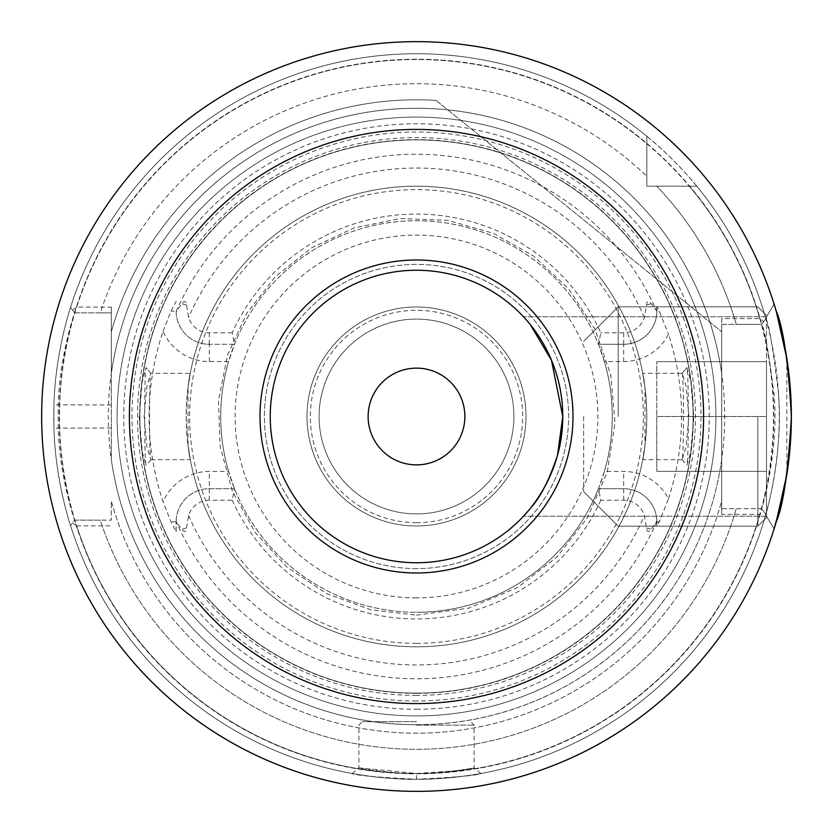 <?xml version="1.0" encoding="UTF-8"?>
<svg xmlns="http://www.w3.org/2000/svg" width="833" height="833" viewBox="0 0 833 833"><rect width="100%" height="100%" fill="white"/><g stroke="black" fill="none" stroke-linecap="round" stroke-linejoin="round"><path stroke-width="0.62" stroke-dasharray="4.17 3.12" d="M786.831 358.471L786.831 474.529M766.485 416.5L766.485 315.447L766.485 517.553L766.485 361.657L766.485 471.343L766.485 416.5L656.789 416.5L656.789 471.343L656.789 361.657L656.789 471.343L656.789 361.657L656.789 416.5L766.485 416.5L766.485 315.447L766.485 517.553L766.485 361.657L656.789 361.657L766.485 361.657L766.485 471.343L656.789 471.343L766.485 471.343L766.485 416.5L656.789 416.5L766.485 416.5M416.5 715.922A299.422 299.422 0 0 0 675.802 266.789A299.422 299.422 0 0 0 157.198 266.789A299.422 299.422 0 0 0 416.5 715.922A299.422 299.422 0 0 1 120.014 374.704A299.422 299.422 0 0 1 444.416 118.39A299.422 299.422 0 0 1 715.589 430.474A299.422 299.422 0 0 1 416.5 715.922A299.422 299.422 0 0 1 120.014 374.704A299.422 299.422 0 0 1 444.416 118.39A299.422 299.422 0 0 1 715.589 430.474A299.422 299.422 0 0 1 416.5 715.922M721.68 459.524L721.68 373.476A308.189 308.189 0 0 0 111.32 373.476L111.32 459.524A308.189 308.189 0 0 0 721.68 459.524L721.68 514.388L759.821 514.388L763.736 511.41L765.86 514.19C765.85 516.054 783.364 453.569 778.616 394.665C772.92 347.382 768.672 322.09 765.86 318.81L763.736 321.59L759.821 318.612L721.68 318.612L721.68 373.476M689.266 186.175L646.825 186.175L646.825 136.237A362.761 362.761 0 0 0 70.555 307.346L74.626 312.854L70.555 307.346A362.761 362.761 0 0 1 646.825 136.237C673.876 157.937 697.44 186.79 696.763 186.175L689.266 186.175A357.003 357.003 0 0 1 759.821 318.612M111.32 373.476L111.32 307.096L76.678 307.096A357.003 357.003 0 0 1 646.825 143.734M530.277 508.39L523.468 516.241C524.686 516.418 564.524 472.04 562.754 416.5C564.524 360.96 524.686 316.582 523.468 316.759C524.686 316.582 564.524 360.96 562.754 416.5C564.524 472.04 524.686 516.418 523.468 516.241C524.686 516.418 564.524 472.04 562.754 416.5C564.524 360.96 524.686 316.582 523.468 316.759L530.277 324.61M416.5 562.754A146.254 146.254 0 0 1 289.842 343.373A146.254 146.254 0 0 1 543.158 343.373A146.254 146.254 0 0 1 416.5 562.754M416.5 568.606A152.106 152.106 0 0 1 284.771 340.447A152.106 152.106 0 0 1 548.229 340.447A152.106 152.106 0 0 1 416.5 568.606A152.106 152.106 0 0 1 284.771 340.447A152.106 152.106 0 0 1 548.229 340.447A152.106 152.106 0 0 1 416.5 568.606M436.065 100.408L721.607 331.638L436.065 100.408A316.696 316.696 0 0 0 111.32 331.878A316.696 316.696 0 0 1 436.065 100.408M416.5 721.68L362.376 721.68L416.5 721.68M416.5 773.493C396.727 774.44 354.223 767.578 358.919 767.839L416.542 773.503L457.244 770.671L474.102 767.828C478.725 767.599 436.2 774.44 416.5 773.493A357.003 357.003 0 0 0 725.668 237.999A357.003 357.003 0 0 0 107.332 237.999A357.003 357.003 0 0 0 416.5 773.503L416.51 779.251C438.533 780.219 486.066 773.263 480.88 773.503C477.049 775.429 455.589 777.356 416.5 779.261C377.422 777.356 355.972 775.429 352.14 773.503C346.851 773.232 394.384 780.219 416.5 779.251A362.761 362.761 0 0 1 102.344 235.125A362.761 362.761 0 0 1 730.656 235.125A362.761 362.761 0 0 1 416.5 779.261A362.761 362.761 0 0 1 70.555 525.654A362.761 362.761 0 0 0 765.86 514.19A362.761 362.761 0 0 1 416.5 779.261M686.996 367.645L690.953 382.18L693.785 417.635L690.682 452.194L686.892 465.303C688.693 466.116 688.86 368.717 686.871 367.707L682.081 373.382C684.008 374.652 683.831 460.076 682.092 459.618L686.059 447.019L688.912 416.542L686.059 385.856L682.206 373.319L642.732 373.319L644.95 387.199L644.95 445.801C639.567 474.862 645.867 454.381 646.825 416.5C645.867 378.619 639.567 358.138 644.95 387.199A230.325 230.325 0 0 0 188.05 387.199C193.433 358.138 187.133 378.619 186.175 416.5C187.133 454.381 193.433 474.862 188.05 445.801L188.05 387.199L190.268 373.319L150.794 373.319L146.941 385.814L144.099 416.49L146.931 447.082L150.929 459.66C149.086 459.691 149.065 374.329 150.908 373.382L146.119 367.697C144.213 368.342 144.213 465.678 146.129 465.345L142.339 452.392L139.226 417.739L142.037 382.243L146.004 367.645M416.5 695.42A278.92 278.92 0 0 1 174.94 277.035A278.92 278.92 0 0 1 658.06 277.035A278.92 278.92 0 0 1 416.5 695.42M232.199 332.773L209.322 332.773A21.648 21.648 0 0 1 188.622 317.456L186.509 305.013C186.123 300.848 184.53 300.421 181.74 303.733L176.169 311.927A33.164 33.164 0 0 0 209.322 344.289L234.531 344.289L232.199 332.773A202.419 202.419 0 0 1 600.801 332.773L598.469 344.289A195.776 195.776 0 0 0 234.531 344.289L228.596 361.564L209.322 361.564A50.438 50.438 0 0 1 163.07 331.242A267.383 267.383 0 0 0 163.07 501.758A50.438 50.438 0 0 1 209.322 471.436L228.596 471.436L234.531 488.711A195.776 195.776 0 0 0 416.5 612.276A195.776 195.776 0 0 1 246.953 318.612A195.776 195.776 0 0 1 586.047 318.612A195.776 195.776 0 0 1 416.5 612.276A195.776 195.776 0 0 0 598.469 488.711L600.801 500.227L623.678 500.227A21.648 21.648 0 0 1 644.378 515.544L646.491 527.987C646.877 532.152 648.47 532.579 651.26 529.267L656.831 521.073L656.841 526.248L656.841 521.875A33.164 33.164 0 0 0 623.678 488.711L598.469 488.711L604.404 471.436L623.678 471.436A50.438 50.438 0 0 1 668.493 498.738L659.278 521.875L656.841 526.248M668.493 498.738A265.081 265.081 0 0 0 668.493 334.262A50.438 50.438 0 0 1 623.678 361.564L604.404 361.564A195.776 195.776 0 0 1 604.404 471.436M656.841 306.752L656.841 311.125L656.841 306.752L659.278 311.125L668.493 334.262M604.404 361.564L598.469 344.289L623.678 344.289A33.164 33.164 0 0 0 656.841 311.125L651.26 303.733C648.47 300.421 646.877 300.848 646.491 305.013L644.378 317.456A21.648 21.648 0 0 1 623.678 332.773L600.801 332.773M176.169 311.927L176.159 311.125A33.164 33.164 0 0 0 209.322 344.289L234.531 344.289M163.07 331.242L171.025 311.125L176.159 301.307M176.159 531.693L176.159 521.875L176.159 531.693L171.025 521.875L163.07 501.758M234.531 488.711L209.322 488.711A33.164 33.164 0 0 0 176.159 521.875L181.74 529.267C184.53 532.579 186.123 532.152 186.509 527.987L188.622 515.544A21.648 21.648 0 0 1 209.322 500.227L232.199 500.227L234.531 488.711L209.322 488.711A33.164 33.164 0 0 0 176.169 521.073M150.804 459.681L190.268 459.681L188.05 445.801A230.325 230.325 0 0 0 416.5 646.825A230.325 230.325 0 0 0 615.962 301.338A230.325 230.325 0 0 0 217.038 301.338A230.325 230.325 0 0 0 416.5 646.825A230.325 230.325 0 0 1 188.05 445.801M644.95 445.801A230.325 230.325 0 0 1 416.5 646.825A230.325 230.325 0 0 0 644.95 445.801L642.732 459.681L682.206 459.681M721.68 514.388L721.68 324.37L761.601 324.37C764.382 327.463 768.578 351.307 774.201 395.914C778.897 451.455 761.601 510.39 761.601 508.63L736.278 508.63A332.784 332.784 0 0 1 100.262 520.146L74.626 520.146L70.555 525.654L74.626 520.146L111.32 520.146L74.626 520.146L70.555 525.654L74.626 520.146C74.876 521.125 59.497 477.465 58.195 428.016L58.195 404.984C59.497 355.535 74.876 311.875 74.626 312.854L100.262 312.854A332.784 332.784 0 0 1 646.825 176.294L646.825 136.237A362.761 362.761 0 0 0 70.555 307.346C70.815 306.315 55.238 352.515 53.926 404.848L53.926 428.152C55.238 480.485 70.815 526.685 70.555 525.654A362.761 362.761 0 0 0 765.86 514.19L763.736 511.41M721.68 318.612L721.68 331.878L721.68 324.37L761.601 324.37L765.86 318.81A362.761 362.761 0 0 0 696.763 186.175L646.825 186.175L646.825 136.237L646.825 186.175L696.763 186.175A362.761 362.761 0 0 1 765.86 318.81A362.761 362.761 0 0 0 696.763 186.175L656.706 186.175A332.784 332.784 0 0 1 736.278 324.37L761.601 324.37L763.736 321.59M76.678 307.096L72.586 310.095M111.32 307.096L111.32 459.524M759.821 514.388A357.003 357.003 0 0 1 76.678 525.904L111.32 525.904M72.586 522.905L76.678 525.904M74.626 312.854L70.555 307.346L74.626 312.854L111.32 312.854L111.32 331.878L111.32 312.854L100.262 312.854A332.784 332.784 0 0 1 646.825 176.294L646.825 186.175L656.706 186.175A332.784 332.784 0 0 1 736.278 324.37L761.601 324.37M74.626 520.146L100.262 520.146A332.784 332.784 0 0 0 736.278 508.63L721.68 508.63L721.68 501.122A316.696 316.696 0 0 1 111.32 501.122L111.32 520.146L111.32 501.122A316.696 316.696 0 0 0 721.68 501.122L721.68 508.63L761.601 508.63L765.86 514.19L761.601 508.63M416.5 709.247A292.747 292.747 0 0 0 670.024 270.131A292.747 292.747 0 0 0 162.976 270.131A292.747 292.747 0 0 0 416.5 709.247M416.5 513.909A97.409 97.409 0 0 0 500.852 367.801A97.409 97.409 0 0 0 332.148 367.801A97.409 97.409 0 0 0 416.5 513.909A97.409 97.409 0 0 1 319.091 416.5A97.409 97.409 0 0 1 416.5 319.091A97.409 97.409 0 0 1 513.909 416.5A97.409 97.409 0 0 1 416.5 513.909M416.5 522.676A106.176 106.176 0 0 1 324.547 363.407A106.176 106.176 0 0 1 508.453 363.407A106.176 106.176 0 0 1 416.5 522.676M416.5 525.998A109.498 109.498 0 0 1 321.673 361.751A109.498 109.498 0 0 1 511.327 361.751A109.498 109.498 0 0 1 416.5 525.998A109.498 109.498 0 0 1 321.673 361.751A109.498 109.498 0 0 1 511.327 361.751A109.498 109.498 0 0 1 416.5 525.998M416.5 368.134A48.366 48.366 0 0 1 458.389 440.688A48.366 48.366 0 0 1 374.611 440.688A48.366 48.366 0 0 1 416.5 368.134M228.596 471.436A195.776 195.776 0 0 1 228.596 361.564M600.801 500.227A202.419 202.419 0 0 1 232.199 500.227M416.5 612.276A195.776 195.776 0 0 0 612.276 416.5A195.776 195.776 0 0 0 416.5 220.724A195.776 195.776 0 0 0 220.724 416.5A195.776 195.776 0 0 0 416.5 612.276A195.776 195.776 0 0 1 246.953 318.612A195.776 195.776 0 0 1 586.047 318.612A195.776 195.776 0 0 1 416.5 612.276M598.469 344.289L623.678 344.289A33.164 33.164 0 0 0 656.831 311.927M656.831 521.073A33.164 33.164 0 0 0 623.678 488.711L598.469 488.711M416.5 693.118A276.618 276.618 0 0 1 176.94 278.191A276.618 276.618 0 0 1 656.06 278.191A276.618 276.618 0 0 1 416.5 693.118A276.618 276.618 0 0 1 176.94 278.191A276.618 276.618 0 0 1 656.06 278.191A276.618 276.618 0 0 1 416.5 693.118A276.618 276.618 0 0 1 176.94 278.191A276.618 276.618 0 0 1 656.06 278.191A276.618 276.618 0 0 1 416.5 693.118M757.843 416.5L757.843 526.196L757.843 416.5M618.211 416.5L618.211 306.804L618.211 416.5M583.662 416.5L583.662 491.647L583.662 416.5M766.485 361.657L656.789 361.657L766.485 361.657M766.485 471.343L656.789 471.343L766.485 471.343M773.795 416.5A357.295 357.295 0 0 0 254.117 98.232A357.295 357.295 0 0 0 206.803 705.79A357.295 357.295 0 0 0 773.795 416.5M416.5 724.689A308.189 308.189 0 0 1 149.596 262.405A308.189 308.189 0 0 1 683.404 262.405A308.189 308.189 0 0 1 416.5 724.689M416.5 725.126L474.081 725.126L416.5 725.126M656.841 521.5A262.27 262.27 0 0 1 176.159 521.5M176.159 311.5A262.27 262.27 0 0 1 656.841 311.5M111.32 428.016L53.926 428.152M111.32 404.984L53.926 404.848M416.5 597.875A181.375 181.375 0 0 1 259.417 325.807A181.375 181.375 0 0 1 573.583 325.807A181.375 181.375 0 0 1 416.5 597.875M209.322 332.773L209.322 344.289A33.164 33.164 0 0 1 176.159 311.125L171.025 311.125M623.678 500.227L623.678 471.436M644.378 317.456A248.473 248.473 0 0 0 188.622 317.456M186.509 305.013L181.74 303.733M188.622 515.544A248.473 248.473 0 0 0 644.378 515.544M646.491 527.987L651.26 529.267M186.509 527.987L181.74 529.267M209.322 500.227L209.322 471.436M416.5 643.368A226.868 226.868 0 0 1 220.027 303.066A226.868 226.868 0 0 1 612.973 303.066A226.868 226.868 0 0 1 416.5 643.368M188.05 387.199A230.325 230.325 0 0 1 644.95 387.199M623.678 332.773L623.678 344.289A33.164 33.164 0 0 0 656.841 311.125L659.278 311.125M646.491 305.013L651.26 303.733M659.278 521.875L656.841 521.875M623.678 361.564L623.678 344.289M209.322 361.564L209.322 344.289M176.159 521.875L171.025 521.875M416.5 693.358A276.858 276.858 0 0 1 176.731 278.076A276.858 276.858 0 0 1 656.269 278.076A276.858 276.858 0 0 1 416.5 693.358M416.5 700.99A284.49 284.49 0 0 1 170.119 274.255A284.49 284.49 0 0 1 662.881 274.255A284.49 284.49 0 0 1 416.5 700.99M766.485 516.241L774.096 528.924L766.485 516.241L523.468 516.241L766.485 516.241M766.485 316.759L774.096 304.076L766.485 316.759L523.468 316.759L766.485 316.759M480.88 773.503L474.102 767.828L474.081 725.126L470.624 721.68M352.14 773.503L358.919 767.839L358.919 725.126L362.376 721.68M150.929 459.66L146.129 465.345M150.908 373.382L146.119 367.697M682.081 373.382L686.871 367.707M682.092 459.618L686.892 465.303M416.5 615.15L468.917 608.111L517.626 587.484L556.965 556.965L587.494 517.626L607.267 471.926L615.056 422.737L610.704 374.683L594.897 329.108L568.564 288.676L533.266 255.783L493.209 233.25L447.727 220.328L400.309 218.506L354.046 227.909L311.615 247.797L275.265 276.806L246.797 313.239L227.565 355.108L218.506 400.298L220.131 446.498L232.48 491.335L255.117 532.36L287.021 567.158L326.463 593.565L370.852 609.839L416.5 615.15M766.485 315.447L757.843 306.804L618.211 306.804L583.662 341.353L618.211 306.804L757.843 306.804L766.485 315.447M766.485 517.553L757.843 526.196L618.211 526.196L583.662 491.647L618.211 526.196L757.843 526.196L766.485 517.553"/><path stroke-width="1.25" d="M786.873 474.237L786.831 474.529A374.85 374.85 0 0 1 42.15 435.909A374.85 374.85 0 0 1 377.724 43.66A374.85 374.85 0 0 1 786.831 358.471L786.873 358.763M774.096 528.924L781.708 500.956L786.831 474.529L776.231 521.885C783.353 505.475 788.393 470.343 791.35 416.5C788.393 362.657 783.353 327.525 776.231 311.115L786.831 358.471L778.199 318.091L774.096 304.076M791.35 416.5C790.965 485.233 773.107 530.257 774.096 528.924C773.107 530.257 790.965 485.233 791.35 416.5C790.965 485.233 773.107 530.257 774.096 528.924C773.107 530.257 790.965 485.233 791.35 416.5C790.965 347.767 773.107 302.743 774.096 304.076C773.107 302.743 790.965 347.767 791.35 416.5C790.965 347.767 773.107 302.743 774.096 304.076C773.107 302.743 790.965 347.767 791.35 416.5M530.277 324.61L551.488 360.252L562.754 416.5L557.516 455.307C549.259 480.141 540.19 497.842 530.277 508.39M416.5 791.35A374.85 374.85 0 0 0 741.131 229.075A374.85 374.85 0 0 0 91.869 229.075A374.85 374.85 0 0 0 416.5 791.35M416.5 562.754A146.254 146.254 0 0 1 289.842 343.373A146.254 146.254 0 0 1 543.158 343.373A146.254 146.254 0 0 1 416.5 562.754M416.5 572.989A156.489 156.489 0 0 1 280.971 338.25A156.489 156.489 0 0 1 552.029 338.25A156.489 156.489 0 0 1 416.5 572.989M416.5 368.134A48.366 48.366 0 0 0 374.611 440.688A48.366 48.366 0 0 0 458.389 440.688A48.366 48.366 0 0 0 416.5 368.134M416.5 703.593A287.093 287.093 0 0 0 665.13 272.953A287.093 287.093 0 0 0 167.87 272.953A287.093 287.093 0 0 0 416.5 703.593"/></g></svg>
